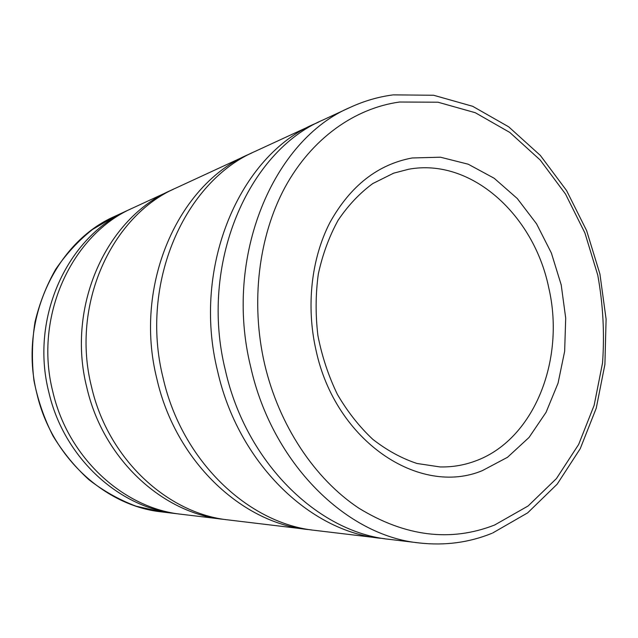 <?xml version="1.0" encoding="UTF-8"?>
<svg xmlns="http://www.w3.org/2000/svg" width="638" height="638" viewBox="0 0 638 638"><rect width="100%" height="100%" fill="white"/><g stroke="black" fill="none" stroke-linecap="round" stroke-linejoin="round"><path stroke-width="0.96" d="M392.705 94.942C378.238 96.864 364.131 100.979 350.382 107.296L323.051 119.952C247.783 151.716 199.016 264.172 225.342 370.168C246.101 462.973 318.33 532.427 389.339 539.341L419.238 542.946C444.782 545.809 468.97 542.611 491.818 533.352M318.88 121.962L255.304 151.302C184.621 181.391 139.243 283.009 163.097 377.975C181.886 461.162 248.477 523.774 315.228 530.409L384.754 538.719M314.662 123.828C239.936 155.409 191.567 266.524 217.59 371.141C238.11 462.749 309.653 531.35 380.168 538.241M251.89 152.937L176.24 187.899C111.626 215.652 70.611 304.605 91.553 386.947C108.037 459.113 167.634 513.773 228.723 519.978L311.472 529.907M248.445 154.476C178.265 184.382 133.246 284.899 156.844 378.757C175.434 460.979 241.435 522.897 307.723 529.508M173.608 189.151L132.895 207.964C71.934 234.266 33.495 316.273 52.834 391.804C68.051 458.02 123.644 508.342 181.312 514.268L225.844 519.603M170.968 190.339C106.785 217.925 66.081 306.033 86.824 387.537C103.157 458.977 162.275 513.111 222.957 519.284M130.662 209.025L128.413 210.038C67.835 236.188 29.667 317.469 48.847 392.298C63.928 457.901 119.099 507.784 176.399 513.678L178.855 513.949M412.164 157.969C377.712 164.405 350.294 185.929 329.918 222.55C311.368 258.494 305.937 306.025 316.025 350.278C335.62 442.022 420.059 496.747 482.392 470.613L507.537 457.271L529.038 437.453L546.064 412.323L558.059 383.159L564.654 351.291L565.699 318.083L561.209 284.883L551.376 253.031L536.55 223.81L517.251 198.498L494.179 178.265L468.22 164.205L440.467 157.211L412.164 157.969M440.029 466.936C451.895 467.191 463.308 465.349 474.265 461.418C534.054 440.651 565.667 359.673 548.72 287.618C533.886 215.062 471.235 157.538 408.575 169.261L393.606 173.185L372.767 183.569C359.696 193.178 348.149 205.404 338.124 220.246C329.224 236.403 322.629 254.291 318.338 273.901C315.539 294.15 315.395 314.749 317.923 335.692C321.983 356.403 328.466 375.949 337.374 394.348C347.503 411.685 359.298 426.662 372.751 439.287C386.859 450.308 401.613 458.379 417.013 463.483L440.029 466.936M350.382 107.296C273.423 139.658 223.388 256.492 250.702 366.986C272.266 463.714 346.665 535.944 419.238 542.946M264.595 363.995C278.989 425.522 314.813 478.955 358.771 508.135C405.266 536.59 450.548 542.212 494.61 525.026L528.12 505.966L556.456 478.556L578.666 444.431L594.138 405.329L602.535 362.958C604.657 333.642 603.07 304.366 597.766 275.137L584.902 232.958L565.523 194.072L540.226 160.05L509.802 132.441L475.294 112.719L438.019 102.216L399.603 102.016C354.784 108.213 311.791 138.302 285.066 187.197C258.589 236.204 250.407 302.428 264.595 363.995M36.924 393.798C51.614 457.566 105.525 506.109 161.709 511.907L136.157 506.221C119.434 499.937 103.715 491.124 88.993 479.784C75.109 467.104 63.106 452.478 52.978 435.906C44.15 418.448 37.801 400.01 33.95 380.583C31.621 360.909 31.972 341.41 34.994 322.086C39.508 303.194 46.415 285.577 55.713 269.236C66.216 253.908 78.458 240.67 92.43 229.536L114.984 216.25C55.594 241.922 18.255 321.058 36.924 393.798M176.399 513.678L161.709 511.907M128.413 210.038L114.984 216.25M393.255 94.871L433.641 95.261L472.686 106.307L508.685 126.826L540.322 155.409L566.552 190.523L586.609 230.589L599.919 274.005L606.1 319.167L604.904 364.45L596.251 408.184L580.245 448.666L557.189 484.146L527.674 512.848L492.624 533.025"/></g></svg>
